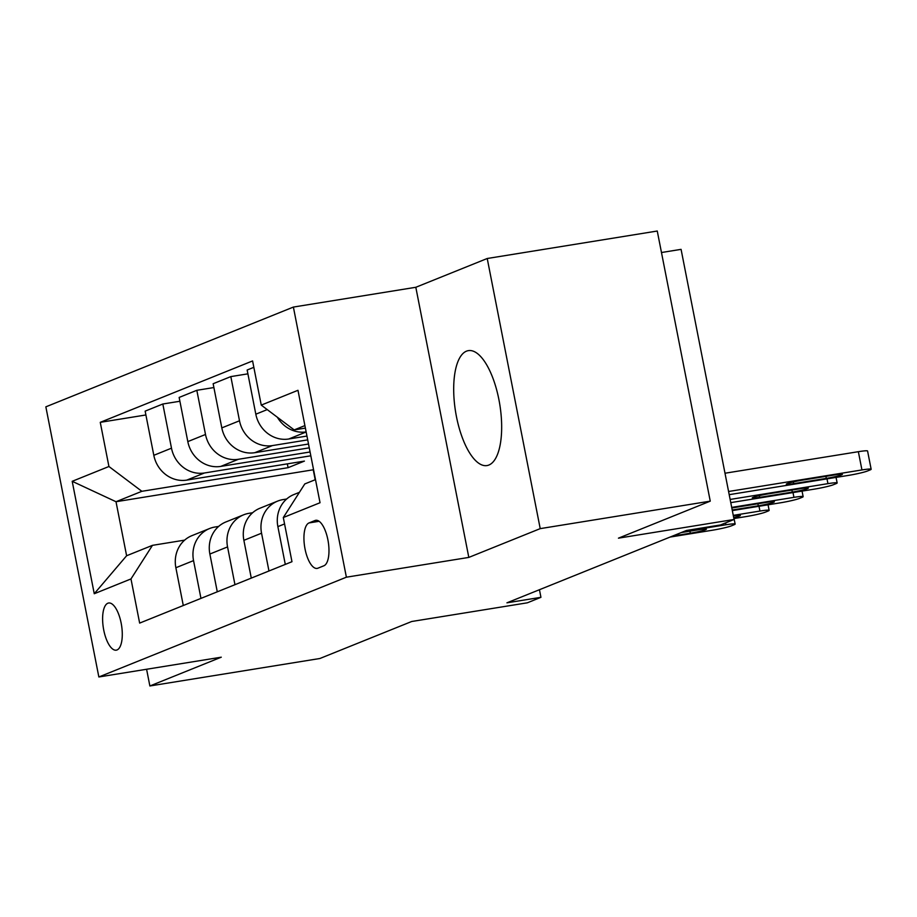 <?xml version="1.0" encoding="UTF-8"?>
<svg xmlns="http://www.w3.org/2000/svg" width="917" height="917" viewBox="0 0 917 917"><rect width="100%" height="100%" fill="white"/><g stroke="black" fill="none" stroke-linecap="round" stroke-linejoin="round"><path stroke-width="1.38" d="M488.853 465.045A58.218 22.398 -99.2 0 0 499.364 402.024A58.218 22.398 -99.2 0 0 468.392 350.626A58.218 22.398 -99.2 0 0 466.501 351.154A58.218 22.398 -99.2 0 0 455.99 414.163A58.218 22.398 -99.2 0 0 486.961 465.572A58.218 22.398 -99.2 0 0 488.853 465.045M117.032 649.947A23.888 9.193 -99.2 0 0 121.342 624.099A23.888 9.193 -99.2 0 0 108.63 603.008A23.888 9.193 -99.2 0 0 107.862 603.226A23.888 9.193 -99.2 0 0 103.552 629.073A23.888 9.193 -99.2 0 0 116.253 650.164A23.888 9.193 -99.2 0 0 117.032 649.947M293.383 307.069L45.85 406.839L98.853 676.975L346.385 577.194L293.383 307.069L415.814 287.285L468.816 557.41L540.216 528.628L487.225 258.502L415.814 287.285M487.225 258.502L657.26 231.027L710.251 501.152L618.448 538.164L734.07 519.481L681.079 249.355L661.478 252.519M146.594 669.261L149.872 685.973L319.907 658.498L411.71 621.497L527.332 602.813L540.938 597.322L539.448 589.711M540.216 528.628L710.251 501.152M734.07 519.481L720.475 524.96L686.466 530.462L506.929 602.824L540.938 597.322M315.012 520.512L309.029 522.931A23.143 8.895 -99.2 0 0 304.845 547.965A23.143 8.895 -99.2 0 0 317.156 568.402A23.143 8.895 -99.2 0 0 317.912 568.196L323.896 565.778A23.143 8.895 -99.2 0 0 328.068 540.732A23.143 8.895 -99.2 0 0 315.757 520.306A23.143 8.895 -99.2 0 0 315.012 520.512L316.537 520.271M304.902 425.591L294.185 429.913L261.253 405.108L252.588 360.931L100.262 422.336L145.895 414.965M261.253 405.108L297.979 390.298L320.033 502.734L283.307 517.532L304.788 483.935L315.505 479.614M313.557 469.733L116.012 501.725L126.615 555.748L152.463 545.34L130.982 578.936L139.648 623.101L291.973 561.708L283.307 517.532M130.982 578.936L94.256 593.735L72.202 481.31L108.928 466.501L100.262 422.336M468.816 557.41L346.385 577.194M149.872 685.973L221.272 657.191L98.853 676.975M152.463 545.34L184.638 540.136M200.961 598.388L193.544 560.619A29.86 27.453 -112 0 1 209.592 528.524A29.86 27.453 -112 0 1 215.025 527.011L218.647 526.427M234.958 584.691L227.554 546.91A29.86 27.453 -112 0 1 243.601 514.827A29.86 27.453 -112 0 1 249.034 513.314L252.645 512.729M268.968 570.982L261.551 533.201A29.86 27.453 -112 0 1 277.599 501.118A29.86 27.453 -112 0 1 283.032 499.605L286.654 499.02M313.259 469.859L315.196 479.74M305.395 428.101L294.185 429.913M306.954 436.056L288.752 439.002A29.86 27.453 -112 0 1 255.82 414.197L247.154 370.021L253.837 367.327M307.699 439.873L272.429 445.582A29.86 27.453 -112 0 1 239.497 420.777L230.832 376.6L247.899 373.838M308.513 444.023L254.754 452.7A29.86 27.453 -112 0 1 221.811 427.895L213.145 383.73L230.832 376.6M309.27 447.84L238.431 459.279A29.86 27.453 -112 0 1 205.5 434.475L196.823 390.31L213.902 387.547M310.072 451.978L220.745 466.409A29.86 27.453 -112 0 1 187.813 441.604L179.147 397.439L196.823 390.31M310.829 455.795L204.422 472.989A29.86 27.453 -112 0 1 171.49 448.184L162.825 404.007L179.892 401.256M287.342 463.864L288.087 467.681L304.41 461.102L186.747 480.118A29.86 27.453 -112 0 1 153.815 455.313L145.15 411.137L162.825 404.007M288.087 467.681L141.86 491.306L116.012 501.725L72.202 481.31M306.14 431.918A29.86 27.453 -112 0 1 277.358 417.224M285.29 564.402L277.874 526.622A29.86 27.453 -112 0 1 293.921 494.538L299.435 492.314M251.281 578.111L243.876 540.331A29.86 27.453 -112 0 1 259.912 508.247L277.599 501.118M217.283 591.809L209.867 554.04A29.86 27.453 -112 0 1 225.914 521.945L243.601 514.827M108.928 466.501L141.86 491.306M183.285 605.518L175.869 567.738A29.86 27.453 -112 0 1 191.917 535.654L209.592 528.524M94.256 593.735L126.615 555.748M728.579 491.489L861.946 469.94A14.924 1.192 168.9 0 1 871.15 469.252A14.924 1.192 168.9 0 1 870.107 469.928L867.379 471.029A14.924 1.192 168.9 0 1 848.34 475.419L729.21 494.664M871.15 469.252L867.574 451.004A14.924 1.192 -11.1 0 0 858.358 451.691L725.003 473.229M835.009 474.88A11.944 0.963 -11.1 0 1 842.379 474.341A11.944 0.963 -11.1 0 1 826.309 478.387L793.652 483.66A11.944 0.963 -11.1 0 1 786.293 484.21A11.944 0.963 -11.1 0 1 802.364 480.153L835.009 474.88M730.138 499.444L827.936 483.649A14.924 1.192 168.9 0 1 837.152 482.961A14.924 1.192 168.9 0 1 836.098 483.637L833.381 484.738A14.924 1.192 168.9 0 1 814.342 489.128L730.769 502.631M801.011 488.589A11.944 0.963 -11.1 0 1 808.37 488.039A11.944 0.963 -11.1 0 1 792.299 492.097L759.654 497.369A11.944 0.963 -11.1 0 1 752.284 497.92A11.944 0.963 -11.1 0 1 768.354 493.862L801.011 488.589M731.709 507.399L793.939 497.346A14.924 1.192 168.9 0 1 803.143 496.67A14.924 1.192 168.9 0 1 802.1 497.346L799.383 498.435A14.924 1.192 168.9 0 1 780.333 502.825L732.328 510.586M731.823 508.007A11.944 0.963 -11.1 0 1 734.357 507.571L767.002 502.287A11.944 0.963 -11.1 0 1 774.372 501.748A11.944 0.963 -11.1 0 1 758.302 505.806L732.213 510.012M733.268 515.365L759.929 511.056A14.924 1.192 168.9 0 1 769.145 510.368A14.924 1.192 168.9 0 1 768.102 511.044L765.374 512.144A14.924 1.192 168.9 0 1 746.335 516.535L733.887 518.552M733.382 515.939A11.944 0.963 -11.1 0 1 740.363 515.457A11.944 0.963 -11.1 0 1 733.715 517.647M683.646 531.596L725.932 524.765A14.924 1.192 168.9 0 1 735.136 524.077A14.924 1.192 168.9 0 1 734.093 524.753L731.376 525.854A14.924 1.192 168.9 0 1 712.326 530.244L670.04 537.075M681.193 532.582L698.995 529.705A11.944 0.963 -11.1 0 1 706.365 529.155A11.944 0.963 -11.1 0 1 690.295 533.213L672.493 536.09M288.752 439.002L306.152 431.987M254.754 452.7L272.429 445.582M220.745 466.409L238.431 459.279M186.747 480.118L204.422 472.989M255.82 414.197L267.225 409.601M277.874 526.622L284.568 523.928M243.876 540.331L261.551 533.201M221.811 427.895L239.497 420.777M209.867 554.04L227.554 546.91M187.813 441.604L205.5 434.475M175.869 567.738L193.544 560.619M153.815 455.313L171.49 448.184M319.127 521.292L309.029 522.931M858.358 451.691L861.946 469.94M826.309 478.387L825.908 476.347M793.652 483.66L793.32 481.929M827.008 478.869L827.936 483.649M792.299 492.097L791.898 490.056M759.654 497.369L759.31 495.638M792.999 492.578L793.939 497.346M758.302 505.806L757.901 503.765M759.001 506.276L759.929 511.056M725.565 522.908L725.932 524.765M690.295 533.213L689.893 531.172M836.052 477.402L837.152 482.961M802.054 491.111L803.143 496.67M768.056 504.82L769.145 510.368M734.047 518.518L735.136 524.077"/></g></svg>
